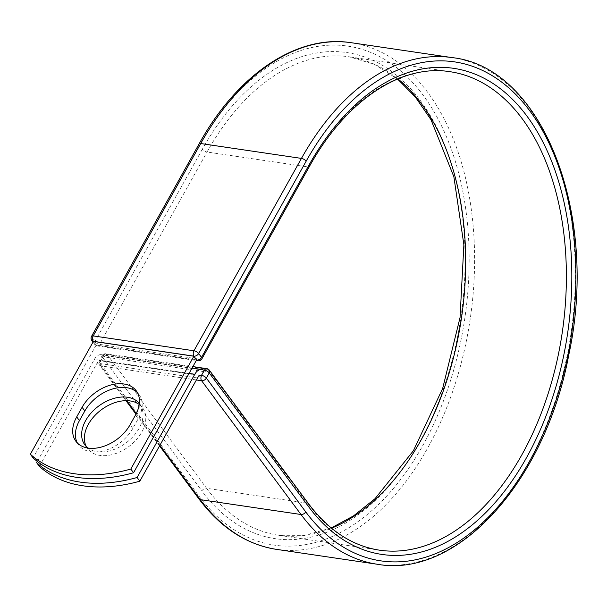 <?xml version="1.0" encoding="UTF-8"?>
<svg xmlns="http://www.w3.org/2000/svg" width="607" height="607" viewBox="0 0 607 607"><rect width="100%" height="100%" fill="white"/><g stroke="black" fill="none" stroke-linecap="round" stroke-linejoin="round"><path stroke-width="0.46" stroke-dasharray="3.04 2.28" d="M77.392 443.019A34.242 22.952 -36.6 0 0 78.629 444.961A34.242 22.952 -36.6 0 0 90.898 451.767A34.242 22.952 -36.6 0 0 132.789 428.481L138.176 418.845A34.242 22.952 -36.6 0 0 138.988 394.489A34.242 22.952 -36.6 0 0 137.478 392.744M139.223 404.444A34.242 22.952 143.4 0 1 142.569 407.76A34.242 22.952 143.4 0 1 136.18 439.863A34.242 22.952 143.4 0 1 99.874 455.394A34.242 22.952 143.4 0 1 87.598 448.596A34.242 22.952 143.4 0 1 86.369 446.653M139.344 403.45A34.242 22.952 143.4 0 1 139.83 404.072A34.242 22.952 143.4 0 1 133.441 436.175A34.242 22.952 143.4 0 1 97.135 451.707A34.242 22.952 143.4 0 1 87.977 448.049M37.308 461.457L94.328 359.435A12.072 7.443 -81.6 0 1 101.43 354.685A12.072 7.443 -81.6 0 1 103.721 355.687L101.035 360.497A3.87 2.382 98.4 0 0 100.838 360.877L200.667 375.619M39.364 466.358L97.067 363.123A5.88 3.627 -81.6 0 1 100.527 360.808A5.88 3.627 -81.6 0 1 100.838 360.877M105.026 357.03L103.721 355.687A12.072 7.443 -81.6 0 1 105.026 357.03L205.492 371.863A12.072 7.443 98.4 0 0 204.187 370.52M205.492 371.863L204.316 370.285M203.717 370.194L103.85 355.452M196.615 359.913L96.149 345.08L93.41 341.392M96.149 345.08L33.089 457.913M132.789 428.481L130.05 424.794M189.058 373.426L94.328 359.435M197.525 377.956L97.067 363.123M203.383 370.004L103.797 355.3L101.035 360.497M159.899 445.28L136.302 413.511M126.764 400.673L100.899 365.862A3.87 2.595 143.4 0 1 99.51 365.095A3.87 2.595 143.4 0 1 99.601 362.341L102.5 357.159A3.87 2.595 143.4 0 1 107.234 354.534L207.943 369.405A3.87 2.595 143.4 0 1 209.332 370.171M199.058 143.95A3.87 1.601 29.2 0 0 199.422 145.392A252.201 155.46 -81.6 0 1 423.071 95.132A252.201 155.46 -81.6 0 1 422.624 445.842A252.201 155.46 -81.6 0 1 198.975 496.109L99.601 362.341A3.87 1.601 -150.8 0 1 99.237 360.899L102.135 355.717A3.87 1.601 -150.8 0 0 102.5 357.159L201.873 490.926A3.87 2.595 -36.6 0 1 206.6 488.301L107.234 354.534A3.87 2.382 98.4 0 0 106.073 353.782A3.87 2.382 98.4 0 0 103.797 355.3A3.87 1.601 -150.8 0 0 102.135 355.717A3.87 3.87 0 0 1 106.073 353.782L192.874 366.598M198.975 496.109A3.87 2.595 -36.6 0 0 198.884 498.855M196.41 379.967L100.899 365.862A3.87 2.382 98.4 0 1 100.906 360.482A3.87 1.601 -150.8 0 0 99.237 360.899A3.87 3.87 0 0 0 99.51 365.095L125.945 400.673M308.705 503.939A3.87 2.595 -36.6 0 0 307.317 503.173L207.943 369.405A3.87 2.382 98.4 0 0 206.79 368.654M331.255 527.961L304.79 535.351L278.712 535.291L379.428 550.162A241.814 149.064 -81.6 0 1 307.317 503.173L206.6 488.301A241.814 149.064 -81.6 0 0 278.712 535.291A241.814 149.064 -81.6 0 0 331.543 528.204M351.445 42.74A256.071 157.843 -81.6 0 1 470.19 319.123A256.071 157.843 -81.6 0 1 276.633 549.388M452.162 57.612A256.071 157.843 -81.6 0 1 570.906 333.994A256.071 157.843 -81.6 0 1 377.349 564.26M309.411 166.477A3.87 1.601 29.2 0 1 307.749 166.895A241.814 149.064 -81.6 0 1 450.075 71.709L349.366 56.838A241.814 149.064 -81.6 0 1 397.889 78.895M201.903 358.836A3.87 1.601 29.2 0 1 200.242 359.253L307.749 166.895L207.033 152.023A241.814 149.064 -81.6 0 1 349.366 56.838L374.337 64.319L397.539 79.039M197.965 360.778A3.87 2.382 98.4 0 0 200.242 359.253L99.525 344.381L207.033 152.023A3.87 1.601 29.2 0 1 202.306 149.276A245.683 151.447 -81.6 0 1 420.181 100.307A245.683 151.447 -81.6 0 1 419.741 441.964A245.683 151.447 -81.6 0 1 201.873 490.926M93.364 341.475L96.096 345.155A3.87 2.382 98.4 0 0 97.249 345.907A3.87 2.382 98.4 0 0 99.525 344.381A3.87 1.601 29.2 0 1 94.798 341.635L91.915 337.758A3.87 1.601 29.2 0 1 91.551 336.316M202.306 149.276L94.798 341.635A3.87 2.595 -36.6 0 0 94.707 344.389A3.87 2.595 -36.6 0 0 96.096 345.155L196.569 359.989M199.422 145.392L91.915 337.758A3.87 2.595 -36.6 0 0 91.824 340.504M138.176 418.845L135.437 415.158M84.859 444.908L87.598 448.596M192.055 368.07L101.43 354.685M200.985 375.642L100.527 360.808M139.83 404.072L142.569 407.76M159.55 445.91L135.968 414.164M138.988 394.489L136.249 390.802M78.629 444.961L75.89 441.274M93.008 342.105L94.707 344.389A3.87 3.87 0 0 0 97.249 345.907L196.266 360.528"/><path stroke-width="0.91" d="M88.159 448.08A34.242 22.952 -36.6 0 0 130.05 424.794L135.437 415.158A34.242 22.952 -36.6 0 0 136.249 390.802A34.242 22.952 -36.6 0 0 109.624 385.354A34.242 22.952 -36.6 0 0 82.089 407.282L76.702 416.918A34.242 22.952 -36.6 0 0 75.89 441.274A34.242 22.952 -36.6 0 0 88.159 448.08M86.369 446.653A34.242 22.952 143.4 0 1 95.132 415.256A34.242 22.952 143.4 0 1 130.3 400.954A34.242 22.952 143.4 0 1 139.223 404.444M87.977 448.049A34.242 22.952 143.4 0 1 84.859 444.908A34.242 22.952 143.4 0 1 91.255 412.798A34.242 22.952 143.4 0 1 127.561 397.266A34.242 22.952 143.4 0 1 139.344 403.45M137.091 477.504L139.83 481.192L197.525 377.956A5.88 3.627 -81.6 0 1 200.985 375.642A5.88 3.627 -81.6 0 1 201.304 375.718A3.87 2.382 -81.6 0 1 201.494 375.331L204.187 370.52A12.072 7.443 -81.6 0 0 201.896 369.519A12.072 7.443 -81.6 0 0 194.786 374.269L137.091 477.504A145.088 97.264 -36.6 0 1 36.625 462.671L37.308 461.457M139.83 481.192A145.088 97.264 143.4 0 1 39.364 466.358L36.625 462.671M200.667 375.619L201.304 375.718M204.187 370.52L203.717 370.194M30.35 454.226L93.41 341.392L193.876 356.226L196.615 359.913L133.555 472.747A145.088 97.264 143.4 0 1 33.089 457.913L30.35 454.226A145.088 97.264 143.4 0 0 130.816 469.059L133.555 472.747M137.478 392.744A34.242 22.952 -36.6 0 0 84.828 410.969L79.441 420.605A34.242 22.952 -36.6 0 0 77.392 443.019M193.876 356.226L130.816 469.059M194.786 374.269L189.058 373.426M201.494 375.331L204.513 370.171L203.383 370.004M199.058 143.95L91.551 336.316A3.87 1.601 29.2 0 1 93.22 335.899L200.727 143.533A256.071 157.843 -81.6 0 1 351.445 42.74C296.998 34.045 237.451 74.221 199.058 143.95A3.87 1.601 29.2 0 1 200.727 143.533L301.444 158.404A256.071 157.843 -81.6 0 1 452.162 57.612C542.833 67.248 599.253 214.43 568.865 354.488C545.458 480.956 457.701 578.744 377.349 564.26L276.633 549.388C246.488 544.608 220.576 527.764 198.884 498.855A3.87 2.595 -36.6 0 0 200.272 499.629L159.899 445.28M136.302 413.511L126.764 400.673M276.633 549.388A256.071 157.843 -81.6 0 1 200.272 499.629L300.989 514.501L201.615 380.733L196.41 379.967M377.349 564.26A256.071 157.843 -81.6 0 1 300.989 514.501A3.87 2.595 -36.6 0 0 305.716 511.868L206.35 378.1A3.87 2.595 143.4 0 1 201.615 380.733A3.87 2.382 98.4 0 1 201.623 375.354A3.87 1.601 -150.8 0 1 206.35 378.1L209.24 372.926A3.87 1.601 -150.8 0 0 204.513 370.171A3.87 2.382 98.4 0 1 206.79 368.654L192.874 366.598M209.332 370.171A3.87 2.595 143.4 0 1 209.24 372.926L308.614 506.693A3.87 2.595 -36.6 0 0 308.705 503.939L209.332 370.171A3.87 3.87 0 0 0 206.79 368.654M196.569 359.989L193.929 356.15L93.212 341.278A3.87 2.382 98.4 0 1 93.22 335.899L193.936 350.77L301.444 158.404A3.87 1.601 29.2 0 1 306.171 161.159A252.201 155.46 -81.6 0 1 529.82 110.891A252.201 155.46 -81.6 0 1 529.365 461.608A252.201 155.46 -81.6 0 1 305.716 511.868M308.614 506.693A245.683 151.447 -81.6 0 0 526.489 457.724A245.683 151.447 -81.6 0 0 526.922 116.074A245.683 151.447 -81.6 0 0 309.046 165.036A3.87 1.601 29.2 0 1 309.411 166.477C345.8 100.413 401.31 63.72 450.075 71.709A241.814 149.064 -81.6 0 1 562.219 332.712A241.814 149.064 -81.6 0 1 379.428 550.162C352.386 545.997 328.812 530.586 308.705 503.939M397.889 78.895A241.814 149.064 -81.6 0 1 461.502 317.84A241.814 149.064 -81.6 0 1 331.543 528.204M306.171 161.159L198.664 353.517A3.87 2.595 -36.6 0 1 193.929 356.15A3.87 2.382 98.4 0 1 193.936 350.77A3.87 1.601 29.2 0 1 198.664 353.517L201.539 357.394A3.87 1.601 29.2 0 1 201.903 358.836L309.411 166.477M309.046 165.036L201.539 357.394A3.87 2.595 -36.6 0 1 196.812 360.027A3.87 2.382 98.4 0 0 197.965 360.778L196.266 360.528M93.008 342.105L91.824 340.504A3.87 2.595 -36.6 0 0 93.212 341.278L93.364 341.475M84.828 410.969L82.089 407.282M79.441 420.605L76.702 416.918M201.896 369.519L192.055 368.07M198.884 498.855L159.55 445.91M135.968 414.164L125.945 400.673M452.162 57.612L351.445 42.74M397.539 79.039L415.393 97.059L430.993 119.708L453.869 176.728L463.877 244.811L460.03 317.62L442.67 388.442L413.413 450.72L375.027 498.696L353.555 515.874L331.255 527.961M91.551 336.316A3.87 3.87 0 0 0 91.824 340.504M197.965 360.778A3.87 3.87 0 0 0 201.903 358.836"/></g></svg>
